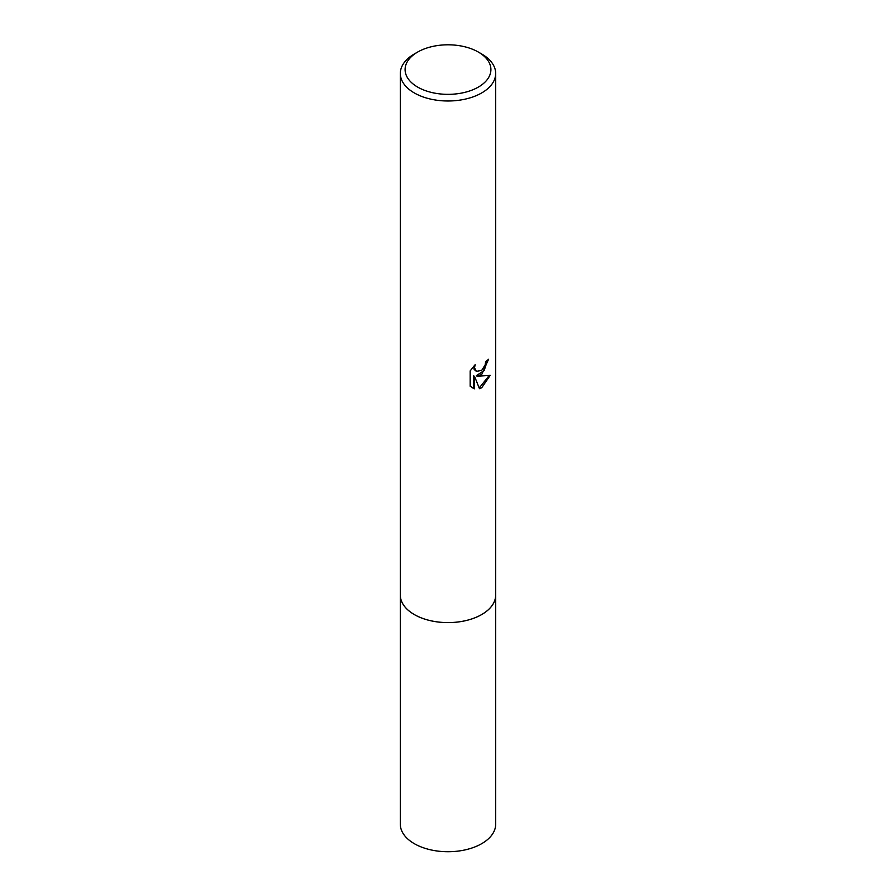 <?xml version="1.0" encoding="UTF-8"?>
<svg xmlns="http://www.w3.org/2000/svg" width="896" height="896" viewBox="0 0 896 896"><rect width="100%" height="100%" fill="white"/><g stroke="black" fill="none" stroke-linecap="round" stroke-linejoin="round"><path stroke-width="1.34" d="M478.341 52.058L481.712 54.006A47.678 27.53 180 0 1 495.678 73.461L495.678 595.067A47.678 27.53 180 0 1 481.712 614.533A47.678 27.53 180 0 1 429.755 620.502A47.678 27.53 180 0 1 400.322 595.067L400.322 73.461A47.678 27.53 180 0 1 414.288 54.006L417.659 52.058A42.907 24.774 180 0 1 478.341 52.058A42.907 24.774 180 0 1 478.341 87.091A42.907 24.774 180 0 1 417.659 87.091A42.907 24.774 180 0 1 417.659 52.058L414.288 54.006M495.678 594.642A47.678 27.53 180 0 1 481.712 614.544A47.678 27.53 180 0 1 429.408 620.435A47.678 27.53 180 0 1 400.322 594.642M481.712 374.494L477.142 376.219L490.202 375.379L481.712 387.744L479.472 388.685L474.522 376.342L474.522 388.797L470.176 386.232L470.176 370.877L475.182 364.672L474.51 367.718L476.358 371.358L481.712 370.373L485.162 364.874L485.654 361.682A47.678 27.53 0 0 0 488.566 359.262L481.712 374.494M495.678 73.461A47.678 27.53 180 0 1 481.712 92.926A47.678 27.53 180 0 1 429.755 98.896A47.678 27.53 180 0 1 400.322 73.461M487.648 360.091L484.165 370.496L476.291 375.726L477.142 376.219M476.358 371.358L474.141 369.41L473.738 366.173M471.8 387.598L473.67 388.293L473.67 375.85L474.522 376.342M479.203 388.013L489.082 375.648M473.67 388.293L474.522 388.797M495.678 594.462A47.69 27.53 180 0 1 495.69 595.078L495.678 824.208A47.678 27.53 180 0 1 466.245 849.632A47.678 27.53 180 0 1 414.288 843.662A47.678 27.53 180 0 1 400.322 824.208L400.31 595.078A47.69 27.53 180 0 1 400.322 594.462M495.69 595.078A47.69 27.53 180 0 1 466.245 620.514A47.69 27.53 180 0 1 414.277 614.544A47.69 27.53 180 0 1 400.31 595.078"/></g></svg>
